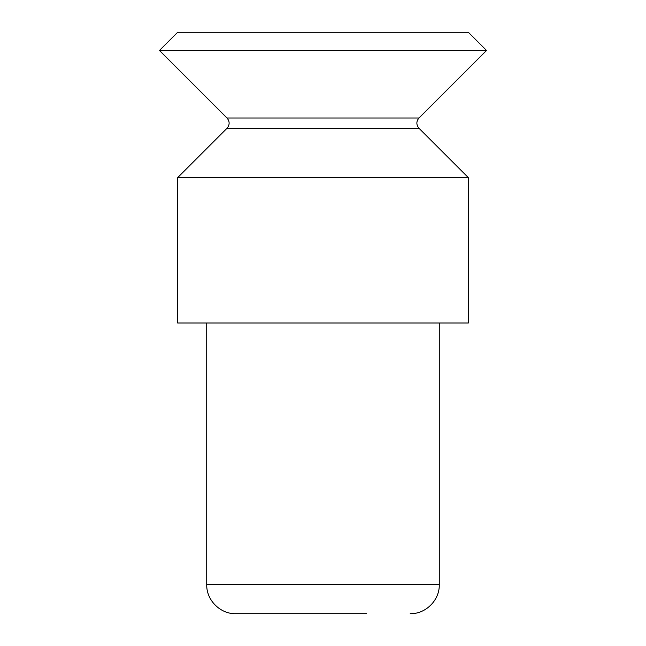 <?xml version="1.0" encoding="UTF-8"?>
<svg xmlns="http://www.w3.org/2000/svg" width="646" height="646" viewBox="0 0 646 646"><rect width="100%" height="100%" fill="white"/><g stroke="black" fill="none" stroke-linecap="round" stroke-linejoin="round"><path stroke-width="0.97" d="M177.65 32.3L468.35 32.3L486.519 50.469L159.481 50.469L177.65 32.3M177.65 177.65L468.35 177.65L468.35 323L177.65 323L177.65 177.65L227.021 128.279C229.831 124.856 229.831 121.432 227.021 118.008L159.481 50.469M279.395 613.7L235.79 613.7C220.254 614.104 206.316 600.166 206.72 584.63L206.72 323M235.79 613.7L366.605 613.7M227.021 118.008L418.979 118.008L486.519 50.469M227.021 128.279L418.979 128.279L468.35 177.65M206.72 584.63L439.28 584.63L439.28 323M418.979 118.008C416.169 121.375 416.169 124.799 418.979 128.279M439.28 584.63C439.732 599.892 426.013 614.047 410.21 613.7"/></g></svg>
